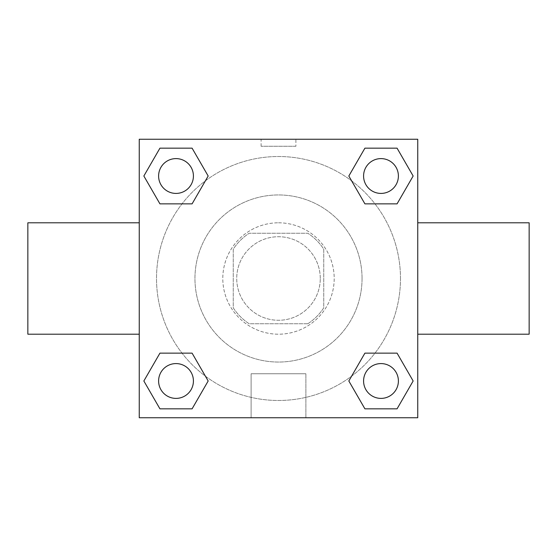 <?xml version="1.0" encoding="UTF-8"?>
<svg xmlns="http://www.w3.org/2000/svg" width="557" height="557" viewBox="0 0 557 557"><rect width="100%" height="100%" fill="white"/><g stroke="black" fill="none" stroke-linecap="round" stroke-linejoin="round"><path stroke-width="0.42" stroke-dasharray="2.79 2.09" d="M320.275 278.5A41.775 41.775 0 0 0 257.613 242.323A41.775 41.775 0 0 0 257.613 314.677A41.775 41.775 0 0 0 320.275 278.5A41.775 41.775 0 0 0 257.613 242.323A41.775 41.775 0 0 0 257.613 314.677A41.775 41.775 0 0 0 320.275 278.5M307.805 323.756L249.195 323.756A53.918 53.918 0 0 1 233.244 307.805L233.244 249.195A53.918 53.918 0 0 1 249.195 233.244L307.805 233.244A53.918 53.918 0 0 1 323.756 249.195L323.756 307.805A53.918 53.918 0 0 1 307.805 323.756L249.195 323.756A53.918 53.918 0 0 1 233.244 307.805L233.244 249.195A53.918 53.918 0 0 1 249.195 233.244L307.805 233.244A53.918 53.918 0 0 1 323.756 249.195L323.756 307.805A53.918 53.918 0 0 1 307.805 323.756M278.5 222.8A55.7 55.7 0 0 1 326.736 306.35A55.7 55.7 0 0 1 230.264 306.35A55.7 55.7 0 0 1 278.5 222.8A55.7 55.7 0 0 0 222.8 278.5A55.7 55.7 0 0 0 278.5 334.2A55.7 55.7 0 0 0 334.2 278.5A55.7 55.7 0 0 0 278.5 222.8M362.05 278.5A83.55 83.55 0 0 0 236.725 206.146A83.55 83.55 0 0 0 236.725 350.854A83.55 83.55 0 0 0 362.05 278.5A83.55 83.55 0 0 0 236.725 206.146A83.55 83.55 0 0 0 236.725 350.854A83.55 83.55 0 0 0 362.05 278.5M182.014 203.862L159.936 203.862L182.014 203.862L159.936 203.862L143.852 176.012L159.936 148.162L192.088 148.162L208.172 176.012L192.088 203.862M192.088 353.138L208.172 380.988L192.088 353.138L208.172 380.988L192.088 353.138L208.172 380.988L192.088 408.838L159.936 408.838L143.852 380.988L159.936 353.138L182.014 353.138M139.25 417.75L139.25 139.25L417.75 139.25L417.75 417.75L139.25 417.75L139.25 139.25L417.75 139.25L417.75 417.75L139.25 417.75L139.25 139.25L417.75 139.25L417.75 417.75L139.25 417.75M364.912 203.862L348.828 176.012L364.912 203.862L348.828 176.012L364.912 203.862L348.828 176.012L364.912 148.162L397.064 148.162L413.148 176.012L397.064 203.862L374.986 203.862M374.986 353.138L397.064 353.138L374.986 353.138L397.064 353.138L413.148 380.988L397.064 408.838L364.912 408.838L348.828 380.988L364.912 353.138M295.906 139.25L261.094 139.25L295.906 139.25L261.094 139.25L295.906 139.25L261.094 139.264L295.906 139.25L295.906 146.268L261.094 146.268L295.906 146.268M400.483 278.5A121.983 121.983 0 0 0 217.508 172.858A121.983 121.983 0 0 0 217.508 384.142A121.983 121.983 0 0 0 400.483 278.5A121.983 121.983 0 0 0 217.508 172.858A121.983 121.983 0 0 0 217.508 384.142A121.983 121.983 0 0 0 400.483 278.5M193.418 380.988A17.406 17.406 0 0 0 167.309 365.914A17.406 17.406 0 0 0 167.309 396.062A17.406 17.406 0 0 0 193.418 380.988A17.406 17.406 0 0 0 167.309 365.914A17.406 17.406 0 0 0 167.309 396.062A17.406 17.406 0 0 0 193.418 380.988A17.406 17.406 0 0 0 167.309 365.914A17.406 17.406 0 0 0 167.309 396.062A17.406 17.406 0 0 0 193.418 380.988A17.406 17.406 0 0 0 167.309 365.914A17.406 17.406 0 0 0 167.309 396.062A17.406 17.406 0 0 0 193.418 380.988A17.406 17.406 0 0 0 167.309 365.914A17.406 17.406 0 0 0 167.309 396.062A17.406 17.406 0 0 0 193.418 380.988M193.418 176.012A17.406 17.406 0 0 0 167.309 160.938A17.406 17.406 0 0 0 167.309 191.086A17.406 17.406 0 0 0 193.418 176.012A17.406 17.406 0 0 0 167.309 160.938A17.406 17.406 0 0 0 167.309 191.086A17.406 17.406 0 0 0 193.418 176.012A17.406 17.406 0 0 0 167.309 160.938A17.406 17.406 0 0 0 167.309 191.086A17.406 17.406 0 0 0 193.418 176.012A17.406 17.406 0 0 0 167.309 160.938A17.406 17.406 0 0 0 167.309 191.086A17.406 17.406 0 0 0 193.418 176.012A17.406 17.406 0 0 0 167.309 160.938A17.406 17.406 0 0 0 167.309 191.086A17.406 17.406 0 0 0 193.418 176.012M398.394 176.012A17.406 17.406 0 0 0 372.285 160.938A17.406 17.406 0 0 0 372.285 191.086A17.406 17.406 0 0 0 398.394 176.012A17.406 17.406 0 0 0 372.285 160.938A17.406 17.406 0 0 0 372.285 191.086A17.406 17.406 0 0 0 398.394 176.012A17.406 17.406 0 0 0 372.285 160.938A17.406 17.406 0 0 0 372.285 191.086A17.406 17.406 0 0 0 398.394 176.012A17.406 17.406 0 0 0 372.285 160.938A17.406 17.406 0 0 0 372.285 191.086A17.406 17.406 0 0 0 398.394 176.012A17.406 17.406 0 0 0 372.285 160.938A17.406 17.406 0 0 0 372.285 191.086A17.406 17.406 0 0 0 398.394 176.012M363.582 380.988A17.406 17.406 0 0 1 389.691 365.914A17.406 17.406 0 0 1 389.691 396.062A17.406 17.406 0 0 1 363.582 380.988A17.406 17.406 0 0 1 389.691 365.914A17.406 17.406 0 0 1 389.691 396.062A17.406 17.406 0 0 1 363.582 380.988M305.884 417.75L251.116 417.75L305.884 417.75L251.116 417.75L305.884 417.75L305.884 373.747L251.116 373.747L305.884 373.747L251.116 373.747L305.884 373.747L305.884 417.75M139.25 278.5L139.25 222.8L139.25 278.5M417.75 278.5L417.75 222.8L417.75 278.5M529.15 222.8L529.15 334.2M27.85 334.2L27.85 222.8M159.936 408.838L143.852 380.988L159.936 353.138L143.852 380.988L159.936 353.138L143.852 380.988L159.936 408.838L143.852 380.988L159.936 408.838L192.088 408.838L159.936 408.838M208.172 380.988L192.088 408.838L208.172 380.988M348.828 176.012L364.912 148.162L397.064 148.162L413.148 176.012L397.064 203.862L413.148 176.012L397.064 203.862L413.148 176.012L397.064 148.162L413.148 176.012L397.064 148.162L364.912 148.162L348.828 176.012M159.936 203.862L143.852 176.012L159.936 148.162L192.088 148.162L208.172 176.012L192.088 148.162L208.172 176.012L192.088 148.162L159.936 148.162L143.852 176.012L159.936 148.162L143.852 176.012L159.936 203.862M364.912 408.838L348.828 380.988L364.912 408.838L348.828 380.988L364.912 408.838L397.064 408.838L364.912 408.838M397.064 353.138L413.148 380.988L397.064 408.838L413.148 380.988L397.064 408.838L413.148 380.988L397.064 353.138M139.25 316.801L139.25 299.394L139.264 316.801M417.75 316.801L417.75 299.394L417.736 316.801M398.394 380.988A17.406 17.406 0 0 0 372.285 365.914A17.406 17.406 0 0 0 372.285 396.062A17.406 17.406 0 0 0 398.394 380.988A17.406 17.406 0 0 0 372.285 365.914A17.406 17.406 0 0 0 372.285 396.062A17.406 17.406 0 0 0 398.394 380.988A17.406 17.406 0 0 0 372.285 365.914A17.406 17.406 0 0 0 372.285 396.062A17.406 17.406 0 0 0 398.394 380.988M251.116 373.747L251.116 417.75L251.116 373.747M261.094 146.268L261.094 139.25"/><path stroke-width="0.84" d="M192.088 203.862L159.936 203.862L143.852 176.012L159.936 148.162L192.088 148.162L208.172 176.012L192.088 203.862L159.936 203.862L182.014 203.862M182.014 353.138L192.088 353.138L208.172 380.988L192.088 408.838L159.936 408.838L143.852 380.988L159.936 353.138L192.088 353.138M374.986 203.862L364.912 203.862L348.828 176.012L364.912 148.162L397.064 148.162L413.148 176.012L397.064 203.862L364.912 203.862M364.912 353.138L397.064 353.138L413.148 380.988L397.064 408.838L364.912 408.838L348.828 380.988L364.912 353.138L397.064 353.138L374.986 353.138M417.75 334.2L529.15 334.2L529.15 222.8L417.75 222.8M139.25 222.8L27.85 222.8L27.85 334.2L139.25 334.2M139.25 139.25L417.75 139.25L417.75 417.75L139.25 417.75L139.25 139.25M397.064 408.838L364.912 408.838L397.064 408.838M398.394 380.988A17.406 17.406 0 0 0 372.285 365.914A17.406 17.406 0 0 0 372.285 396.062A17.406 17.406 0 0 0 398.394 380.988M192.088 408.838L159.936 408.838L192.088 408.838M193.418 380.988A17.406 17.406 0 0 0 167.309 365.914A17.406 17.406 0 0 0 167.309 396.062A17.406 17.406 0 0 0 193.418 380.988M364.912 148.162L397.064 148.162L364.912 148.162M398.394 176.012A17.406 17.406 0 0 0 372.285 160.938A17.406 17.406 0 0 0 372.285 191.086A17.406 17.406 0 0 0 398.394 176.012M159.936 148.162L192.088 148.162L159.936 148.162M193.418 176.012A17.406 17.406 0 0 0 167.309 160.938A17.406 17.406 0 0 0 167.309 191.086A17.406 17.406 0 0 0 193.418 176.012"/></g></svg>
